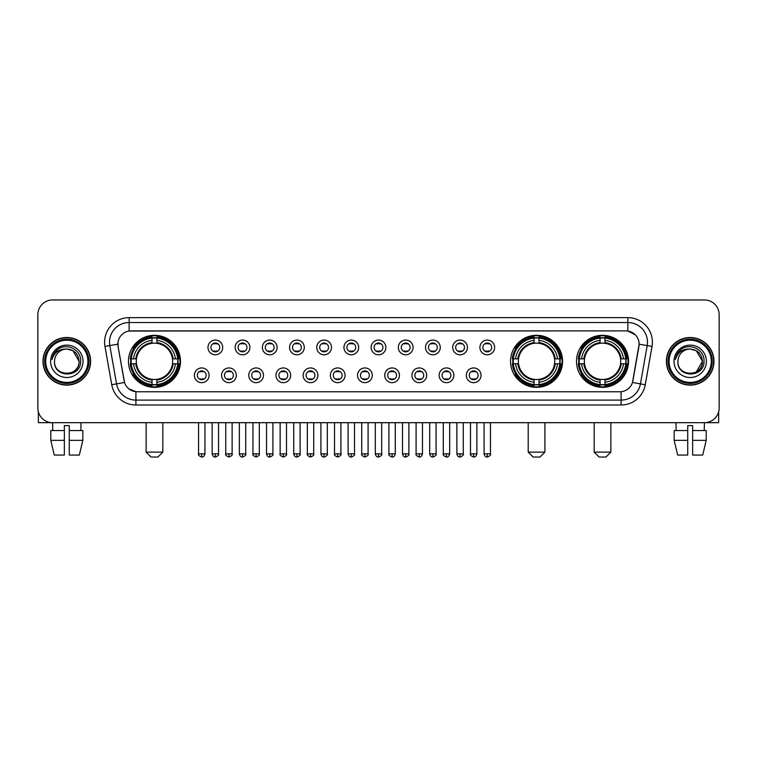 <?xml version="1.0" encoding="UTF-8"?>
<svg xmlns="http://www.w3.org/2000/svg" width="757" height="757" viewBox="0 0 757 757"><rect width="100%" height="100%" fill="white"/><g stroke="black" fill="none" stroke-linecap="round" stroke-linejoin="round"><path stroke-width="1.14" d="M510.54 361.316A26.012 26.012 0 0 0 536.552 387.338A26.012 26.012 0 0 0 562.565 361.316A26.012 26.012 0 0 0 536.552 335.304A26.012 26.012 0 0 0 510.54 361.316M576.512 361.316A26.012 26.012 0 0 0 602.525 387.338A26.012 26.012 0 0 0 628.537 361.316A26.012 26.012 0 0 0 602.525 335.304A26.012 26.012 0 0 0 576.512 361.316M128.463 361.316A26.012 26.012 0 0 0 154.475 387.338A26.012 26.012 0 0 0 180.488 361.316A26.012 26.012 0 0 0 154.475 335.304A26.012 26.012 0 0 0 128.463 361.316M209.112 375.311A7.362 7.362 0 0 1 201.74 382.673A7.362 7.362 0 0 1 194.379 375.311A7.362 7.362 0 0 1 201.74 367.949A7.362 7.362 0 0 1 209.112 375.311M197.331 375.311A4.419 4.419 0 0 0 201.74 379.73A4.419 4.419 0 0 0 206.159 375.311A4.419 4.419 0 0 0 201.74 370.892A4.419 4.419 0 0 0 197.331 375.311M236.298 375.311A7.362 7.362 0 0 1 228.936 382.673A7.362 7.362 0 0 1 221.574 375.311A7.362 7.362 0 0 1 228.936 367.949A7.362 7.362 0 0 1 236.298 375.311M224.517 375.311A4.419 4.419 0 0 0 228.936 379.73A4.419 4.419 0 0 0 233.355 375.311A4.419 4.419 0 0 0 228.936 370.892A4.419 4.419 0 0 0 224.517 375.311M263.493 375.311A7.362 7.362 0 0 1 256.131 382.673A7.362 7.362 0 0 1 248.769 375.311A7.362 7.362 0 0 1 256.131 367.949A7.362 7.362 0 0 1 263.493 375.311M251.712 375.311A4.419 4.419 0 0 0 256.131 379.73A4.419 4.419 0 0 0 260.55 375.311A4.419 4.419 0 0 0 256.131 370.892A4.419 4.419 0 0 0 251.712 375.311M290.688 375.311A7.362 7.362 0 0 1 283.326 382.673A7.362 7.362 0 0 1 275.964 375.311A7.362 7.362 0 0 1 283.326 367.949A7.362 7.362 0 0 1 290.688 375.311M278.907 375.311A4.419 4.419 0 0 0 283.326 379.73A4.419 4.419 0 0 0 287.745 375.311A4.419 4.419 0 0 0 283.326 370.892A4.419 4.419 0 0 0 278.907 375.311M317.883 375.311A7.362 7.362 0 0 1 310.521 382.673A7.362 7.362 0 0 1 303.15 375.311A7.362 7.362 0 0 1 310.521 367.949A7.362 7.362 0 0 1 317.883 375.311M306.102 375.311A4.419 4.419 0 0 0 310.521 379.73A4.419 4.419 0 0 0 314.931 375.311A4.419 4.419 0 0 0 310.521 370.892A4.419 4.419 0 0 0 306.102 375.311M345.069 375.311A7.362 7.362 0 0 1 337.707 382.673A7.362 7.362 0 0 1 330.345 375.311A7.362 7.362 0 0 1 337.707 367.949A7.362 7.362 0 0 1 345.069 375.311M333.288 375.311A4.419 4.419 0 0 0 337.707 379.73A4.419 4.419 0 0 0 342.126 375.311A4.419 4.419 0 0 0 337.707 370.892A4.419 4.419 0 0 0 333.288 375.311M372.264 375.311A7.362 7.362 0 0 1 364.902 382.673A7.362 7.362 0 0 1 357.541 375.311A7.362 7.362 0 0 1 364.902 367.949A7.362 7.362 0 0 1 372.264 375.311M360.483 375.311A4.419 4.419 0 0 0 364.902 379.73A4.419 4.419 0 0 0 369.321 375.311A4.419 4.419 0 0 0 364.902 370.892A4.419 4.419 0 0 0 360.483 375.311M399.459 375.311A7.362 7.362 0 0 1 392.098 382.673A7.362 7.362 0 0 1 384.736 375.311A7.362 7.362 0 0 1 392.098 367.949A7.362 7.362 0 0 1 399.459 375.311M387.679 375.311A4.419 4.419 0 0 0 392.098 379.73A4.419 4.419 0 0 0 396.517 375.311A4.419 4.419 0 0 0 392.098 370.892A4.419 4.419 0 0 0 387.679 375.311M426.655 375.311A7.362 7.362 0 0 1 419.293 382.673A7.362 7.362 0 0 1 411.931 375.311A7.362 7.362 0 0 1 419.293 367.949A7.362 7.362 0 0 1 426.655 375.311M414.874 375.311A4.419 4.419 0 0 0 419.293 379.73A4.419 4.419 0 0 0 423.712 375.311A4.419 4.419 0 0 0 419.293 370.892A4.419 4.419 0 0 0 414.874 375.311M453.85 375.311A7.362 7.362 0 0 1 446.479 382.673A7.362 7.362 0 0 1 439.117 375.311A7.362 7.362 0 0 1 446.479 367.949A7.362 7.362 0 0 1 453.85 375.311M442.069 375.311A4.419 4.419 0 0 0 446.479 379.73A4.419 4.419 0 0 0 450.898 375.311A4.419 4.419 0 0 0 446.479 370.892A4.419 4.419 0 0 0 442.069 375.311M481.036 375.311A7.362 7.362 0 0 1 473.674 382.673A7.362 7.362 0 0 1 466.312 375.311A7.362 7.362 0 0 1 473.674 367.949A7.362 7.362 0 0 1 481.036 375.311M469.255 375.311A4.419 4.419 0 0 0 473.674 379.73A4.419 4.419 0 0 0 478.093 375.311A4.419 4.419 0 0 0 473.674 370.892A4.419 4.419 0 0 0 469.255 375.311M222.7 347.425A7.362 7.362 0 0 1 215.338 354.796A7.362 7.362 0 0 1 207.976 347.425A7.362 7.362 0 0 1 215.338 340.063A7.362 7.362 0 0 1 222.7 347.425M210.919 347.425A4.419 4.419 0 0 0 215.338 351.844A4.419 4.419 0 0 0 219.757 347.425A4.419 4.419 0 0 0 215.338 343.016A4.419 4.419 0 0 0 210.919 347.425M249.895 347.425A7.362 7.362 0 0 1 242.533 354.796A7.362 7.362 0 0 1 235.172 347.425A7.362 7.362 0 0 1 242.533 340.063A7.362 7.362 0 0 1 249.895 347.425M238.114 347.425A4.419 4.419 0 0 0 242.533 351.844A4.419 4.419 0 0 0 246.952 347.425A4.419 4.419 0 0 0 242.533 343.016A4.419 4.419 0 0 0 238.114 347.425M277.09 347.425A7.362 7.362 0 0 1 269.729 354.796A7.362 7.362 0 0 1 262.367 347.425A7.362 7.362 0 0 1 269.729 340.063A7.362 7.362 0 0 1 277.09 347.425M265.31 347.425A4.419 4.419 0 0 0 269.729 351.844A4.419 4.419 0 0 0 274.148 347.425A4.419 4.419 0 0 0 269.729 343.016A4.419 4.419 0 0 0 265.31 347.425M304.286 347.425A7.362 7.362 0 0 1 296.924 354.796A7.362 7.362 0 0 1 289.562 347.425A7.362 7.362 0 0 1 296.924 340.063A7.362 7.362 0 0 1 304.286 347.425M292.505 347.425A4.419 4.419 0 0 0 296.924 351.844A4.419 4.419 0 0 0 301.343 347.425A4.419 4.419 0 0 0 296.924 343.016A4.419 4.419 0 0 0 292.505 347.425M331.481 347.425A7.362 7.362 0 0 1 324.11 354.796A7.362 7.362 0 0 1 316.748 347.425A7.362 7.362 0 0 1 324.11 340.063A7.362 7.362 0 0 1 331.481 347.425M319.7 347.425A4.419 4.419 0 0 0 324.11 351.844A4.419 4.419 0 0 0 328.529 347.425A4.419 4.419 0 0 0 324.11 343.016A4.419 4.419 0 0 0 319.7 347.425M358.667 347.425A7.362 7.362 0 0 1 351.305 354.796A7.362 7.362 0 0 1 343.943 347.425A7.362 7.362 0 0 1 351.305 340.063A7.362 7.362 0 0 1 358.667 347.425M346.886 347.425A4.419 4.419 0 0 0 351.305 351.844A4.419 4.419 0 0 0 355.724 347.425A4.419 4.419 0 0 0 351.305 343.016A4.419 4.419 0 0 0 346.886 347.425M385.862 347.425A7.362 7.362 0 0 1 378.5 354.796A7.362 7.362 0 0 1 371.138 347.425A7.362 7.362 0 0 1 378.5 340.063A7.362 7.362 0 0 1 385.862 347.425M374.081 347.425A4.419 4.419 0 0 0 378.5 351.844A4.419 4.419 0 0 0 382.919 347.425A4.419 4.419 0 0 0 378.5 343.016A4.419 4.419 0 0 0 374.081 347.425M413.057 347.425A7.362 7.362 0 0 1 405.695 354.796A7.362 7.362 0 0 1 398.333 347.425A7.362 7.362 0 0 1 405.695 340.063A7.362 7.362 0 0 1 413.057 347.425M401.276 347.425A4.419 4.419 0 0 0 405.695 351.844A4.419 4.419 0 0 0 410.114 347.425A4.419 4.419 0 0 0 405.695 343.016A4.419 4.419 0 0 0 401.276 347.425M440.252 347.425A7.362 7.362 0 0 1 432.89 354.796A7.362 7.362 0 0 1 425.519 347.425A7.362 7.362 0 0 1 432.89 340.063A7.362 7.362 0 0 1 440.252 347.425M428.471 347.425A4.419 4.419 0 0 0 432.89 351.844A4.419 4.419 0 0 0 437.3 347.425A4.419 4.419 0 0 0 432.89 343.016A4.419 4.419 0 0 0 428.471 347.425M467.438 347.425A7.362 7.362 0 0 1 460.076 354.796A7.362 7.362 0 0 1 452.714 347.425A7.362 7.362 0 0 1 460.076 340.063A7.362 7.362 0 0 1 467.438 347.425M455.657 347.425A4.419 4.419 0 0 0 460.076 351.844A4.419 4.419 0 0 0 464.495 347.425A4.419 4.419 0 0 0 460.076 343.016A4.419 4.419 0 0 0 455.657 347.425M494.633 347.425A7.362 7.362 0 0 1 487.271 354.796A7.362 7.362 0 0 1 479.91 347.425A7.362 7.362 0 0 1 487.271 340.063A7.362 7.362 0 0 1 494.633 347.425M482.852 347.425A4.419 4.419 0 0 0 487.271 351.844A4.419 4.419 0 0 0 491.69 347.425A4.419 4.419 0 0 0 487.271 343.016A4.419 4.419 0 0 0 482.852 347.425M111.733 384.726L104.977 346.441A24.546 24.546 0 0 1 129.144 317.637L627.856 317.637A24.546 24.546 0 0 1 652.023 346.441L645.267 384.726A24.546 24.546 0 0 1 621.1 405.004L135.9 405.004A24.546 24.546 0 0 1 111.733 384.726L116.559 383.875L109.812 345.589A19.635 19.635 0 0 1 129.144 322.539L627.856 322.539A19.635 19.635 0 0 1 647.188 345.589L640.441 383.875A19.635 19.635 0 0 1 621.1 400.093L135.9 400.093A19.635 19.635 0 0 1 116.559 383.875L124.526 382.465L118.064 346.441A13.257 13.257 0 0 1 131.112 330.885L625.888 330.885A13.257 13.257 0 0 1 638.936 346.441L632.88 380.799A13.257 13.257 0 0 1 619.832 391.757L137.168 391.757A13.257 13.257 0 0 1 124.12 380.799L118.064 346.441L118.007 342.173M130.8 363.776A23.808 23.808 0 0 1 130.8 358.865M578.84 363.776A23.808 23.808 0 0 1 578.84 358.865M512.877 363.776A23.808 23.808 0 0 1 512.877 358.865M43.007 361.316A23.808 23.808 0 0 0 66.815 385.124A23.808 23.808 0 0 0 90.613 361.316A23.808 23.808 0 0 0 66.815 337.518A23.808 23.808 0 0 0 43.007 361.316M666.387 361.316A23.808 23.808 0 0 0 690.185 385.124A23.808 23.808 0 0 0 713.993 361.316A23.808 23.808 0 0 0 690.185 337.518A23.808 23.808 0 0 0 666.387 361.316M129.144 317.637L129.144 331.036L625.888 330.885L627.856 331.036L635.255 334.764M619.832 391.757L137.168 391.757M135.9 405.004L135.9 391.691L128.822 388.795M652.023 346.441L639.145 344.17L632.474 382.465L645.267 384.726M719.15 314.685A14.724 14.724 0 0 0 704.426 299.961L52.574 299.961A14.724 14.724 0 0 0 37.85 314.685L37.85 407.947A14.724 14.724 0 0 0 52.574 422.68L704.426 422.68A14.724 14.724 0 0 0 719.15 407.947L719.15 314.685L719.15 407.947M37.85 314.685L37.85 407.947M704.426 299.961L52.574 299.961M52.791 430.534L52.574 422.68L704.426 422.68L704.209 430.534M38.342 411.723L38.342 422.68L95.278 422.68M50.795 430.534L50.795 440.347L54.286 455.071L50.795 440.347L50.795 430.534L64.354 430.534L64.354 425.623L69.266 425.623L69.266 430.534L82.825 430.534L82.825 440.347L79.334 455.071L82.825 440.347L69.266 440.347L69.266 430.534L69.266 455.071L79.334 455.071M81.046 422.68L80.829 430.534M64.354 430.534L64.354 455.071L54.286 455.071M50.795 440.347L64.354 440.347M87.916 361.316A21.111 21.111 0 0 0 66.815 340.215A21.111 21.111 0 0 0 45.704 361.316A21.111 21.111 0 0 0 66.815 382.427A21.111 21.111 0 0 0 87.916 361.316M88.9 361.316A22.085 22.085 0 0 0 66.815 339.231A22.085 22.085 0 0 0 44.72 361.316A22.085 22.085 0 0 0 66.815 383.411A22.085 22.085 0 0 0 88.9 361.316M90.367 361.316A23.562 23.562 0 0 0 66.815 337.764A23.562 23.562 0 0 0 43.253 361.316A23.562 23.562 0 0 0 66.815 384.878A23.562 23.562 0 0 0 90.367 361.316M79.078 361.316C78.35 353.869 74.262 349.772 66.815 349.053L72.946 350.69L79.078 361.316L72.946 350.69L66.815 349.053L72.946 350.69L79.078 361.316L72.946 350.69L66.815 349.053L72.946 350.69L79.078 361.316C79.835 377.147 53.785 377.147 54.542 361.316C53.444 378.349 81.207 377.97 80.63 361.316C81.538 349.63 66.228 342.202 57.4 349.734C54.324 352.308 52.517 355.572 51.987 359.537C54.305 352.223 59.245 348.731 66.815 349.053L72.946 350.69L79.078 361.316C79.835 377.147 53.785 377.147 54.542 361.316C53.785 377.147 79.835 377.147 79.078 361.316C79.835 377.147 53.785 377.147 54.542 361.316C53.785 377.147 79.835 377.147 79.078 361.316C79.835 377.147 53.785 377.147 54.542 361.316C53.785 377.147 79.835 377.147 79.078 361.316C79.835 377.147 53.785 377.147 54.542 361.316C53.785 377.147 79.835 377.147 79.078 361.316C79.835 377.147 53.785 377.147 54.542 361.316C53.785 377.147 79.835 377.147 79.078 361.316C79.835 377.147 53.785 377.147 54.542 361.316C53.785 377.147 79.835 377.147 79.078 361.316C79.835 377.147 53.785 377.147 54.542 361.316A12.273 12.273 0 0 1 66.815 349.053L72.946 350.69L79.078 361.316C79.57 370.845 67.326 377.175 59.85 371.432M50.615 361.316A16.2 16.2 0 0 0 66.815 377.516A16.2 16.2 0 0 0 83.005 361.316A16.2 16.2 0 0 0 66.815 345.126A16.2 16.2 0 0 0 50.615 361.316M57.4 349.734L53.775 354.039M53.558 354.456L53.879 353.86L53.558 354.456M157.91 457.039L151.04 457.039L146.129 452.128L162.821 452.128L157.91 457.039M156.926 384.556L156.926 385.54A24.347 24.347 0 0 0 178.699 363.776L177.715 363.776A23.363 23.363 0 0 1 156.926 384.556L156.926 382.285A21.111 21.111 0 0 0 175.435 363.776L172.473 363.776A18.159 18.159 0 0 0 156.926 343.328L156.926 338.086A23.363 23.363 0 0 1 177.715 358.865L178.699 358.865A24.347 24.347 0 0 0 156.926 337.102L156.926 338.086M131.245 363.776L130.251 363.776A24.347 24.347 0 0 0 152.025 385.54L152.025 384.556A23.363 23.363 0 0 1 131.245 363.776L133.516 363.776A21.111 21.111 0 0 0 152.025 382.285L152.025 379.314A18.159 18.159 0 0 0 172.473 363.776L173.192 363.776A18.878 18.878 0 0 1 156.926 380.042L156.926 382.285M152.025 338.086L152.025 337.102A24.347 24.347 0 0 0 130.251 358.865L131.245 358.865A23.363 23.363 0 0 1 152.025 338.086L152.025 340.357A21.111 21.111 0 0 0 133.516 358.865L136.478 358.865A18.159 18.159 0 0 0 152.025 379.314L152.025 380.042A18.878 18.878 0 0 1 135.758 363.776L133.516 363.776M131.292 363.776A23.316 23.316 0 0 1 131.292 358.865M156.926 338.133A23.316 23.316 0 0 0 152.025 338.133M177.658 358.865A23.316 23.316 0 0 1 177.658 363.776M177.715 358.865L175.435 358.865A21.111 21.111 0 0 0 156.926 340.357M175.435 363.776L177.715 363.776M152.025 382.285L152.025 384.556M172.473 358.865L175.435 358.865M156.926 379.342L156.926 380.042M152.025 379.314A18.159 18.159 0 0 1 136.478 363.776L135.758 363.776M156.926 384.509A23.316 23.316 0 0 1 152.025 384.509M133.516 358.865L131.245 358.865M152.025 343.29L152.025 340.357M156.926 343.328A18.159 18.159 0 0 0 136.478 358.865L135.758 358.865A18.878 18.878 0 0 1 152.025 342.599M156.926 343.3L156.926 342.599A18.878 18.878 0 0 1 173.192 358.865M134.055 348.069L132.664 348.069A25.52 25.52 0 0 1 179.996 361.316A25.52 25.52 0 0 1 132.664 374.573L134.055 374.573M539.987 457.039L533.117 457.039L528.206 452.128L544.898 452.128L539.987 457.039M539.012 384.556L539.012 385.54A24.347 24.347 0 0 0 560.776 363.776L559.792 363.776A23.363 23.363 0 0 1 539.012 384.556L539.012 382.285A21.111 21.111 0 0 0 557.521 363.776L554.55 363.776A18.159 18.159 0 0 0 539.012 343.328L539.012 338.086A23.363 23.363 0 0 1 559.792 358.865L560.776 358.865A24.347 24.347 0 0 0 539.012 337.102L539.012 338.086M513.322 363.776L512.328 363.776A24.347 24.347 0 0 0 534.101 385.54L534.101 384.556A23.363 23.363 0 0 1 513.322 363.776L515.593 363.776A21.111 21.111 0 0 0 534.101 382.285L534.101 379.314A18.159 18.159 0 0 0 554.55 363.776L555.278 363.776A18.878 18.878 0 0 1 539.012 380.042L539.012 382.285M534.101 338.086L534.101 337.102A24.347 24.347 0 0 0 512.328 358.865L513.322 358.865A23.363 23.363 0 0 1 534.101 338.086L534.101 340.357A21.111 21.111 0 0 0 515.593 358.865L518.554 358.865A18.159 18.159 0 0 0 534.101 379.314L534.101 380.042A18.878 18.878 0 0 1 517.835 363.776L515.593 363.776M513.369 363.776A23.316 23.316 0 0 1 513.369 358.865M539.012 338.133A23.316 23.316 0 0 0 534.101 338.133M559.735 358.865A23.316 23.316 0 0 1 559.735 363.776M559.792 358.865L557.521 358.865A21.111 21.111 0 0 0 539.012 340.357M557.521 363.776L559.792 363.776M534.101 382.285L534.101 384.556M554.55 358.865L557.521 358.865M539.012 379.342L539.012 380.042M534.101 379.314A18.159 18.159 0 0 1 518.554 363.776L517.835 363.776M539.012 384.509A23.316 23.316 0 0 1 534.101 384.509M515.593 358.865L513.322 358.865M534.101 343.29L534.101 340.357M539.012 343.328A18.159 18.159 0 0 0 518.554 358.865L517.835 358.865A18.878 18.878 0 0 1 534.101 342.599M539.012 343.3L539.012 342.599A18.878 18.878 0 0 1 555.278 358.865M516.132 348.069L514.741 348.069A25.52 25.52 0 0 1 562.082 361.316A25.52 25.52 0 0 1 514.741 374.573L516.132 374.573M605.96 457.039L599.09 457.039L594.179 452.128L610.871 452.128L605.96 457.039M604.975 384.556L604.975 385.54A24.347 24.347 0 0 0 626.749 363.776L625.755 363.776A23.363 23.363 0 0 1 604.975 384.556L604.975 382.285A21.111 21.111 0 0 0 623.484 363.776L620.522 363.776A18.159 18.159 0 0 0 604.975 343.328L604.975 338.086A23.363 23.363 0 0 1 625.755 358.865L626.749 358.865A24.347 24.347 0 0 0 604.975 337.102L604.975 338.086M579.285 363.776L578.301 363.776A24.347 24.347 0 0 0 600.074 385.54L600.074 384.556A23.363 23.363 0 0 1 579.285 363.776L581.565 363.776A21.111 21.111 0 0 0 600.074 382.285L600.074 379.314A18.159 18.159 0 0 0 620.522 363.776L621.242 363.776A18.878 18.878 0 0 1 604.975 380.042L604.975 382.285M600.074 338.086L600.074 337.102A24.347 24.347 0 0 0 578.301 358.865L579.285 358.865A23.363 23.363 0 0 1 600.074 338.086L600.074 340.357A21.111 21.111 0 0 0 581.565 358.865L584.527 358.865A18.159 18.159 0 0 0 600.074 379.314L600.074 380.042A18.878 18.878 0 0 1 583.808 363.776L581.565 363.776M579.342 363.776A23.316 23.316 0 0 1 579.342 358.865M604.975 338.133A23.316 23.316 0 0 0 600.074 338.133M625.708 358.865A23.316 23.316 0 0 1 625.708 363.776M625.755 358.865L623.484 358.865A21.111 21.111 0 0 0 604.975 340.357M623.484 363.776L625.755 363.776M600.074 382.285L600.074 384.556M620.522 358.865L623.484 358.865M604.975 379.342L604.975 380.042M600.074 379.314A18.159 18.159 0 0 1 584.527 363.776L583.808 363.776M604.975 384.509A23.316 23.316 0 0 1 600.074 384.509M581.565 358.865L579.285 358.865M600.074 343.29L600.074 340.357M604.975 343.328A18.159 18.159 0 0 0 584.527 358.865L583.808 358.865A18.878 18.878 0 0 1 600.074 342.599M604.975 343.3L604.975 342.599A18.878 18.878 0 0 1 621.242 358.865M582.105 348.069L580.714 348.069A25.52 25.52 0 0 1 628.045 361.316A25.52 25.52 0 0 1 580.714 374.573L582.105 374.573M213.871 351.598L213.871 350.898A3.766 3.766 0 0 0 216.814 350.898L216.814 351.598M216.814 343.262L216.814 343.962A3.766 3.766 0 0 0 213.871 343.962L213.871 343.262M241.067 351.598L241.067 350.898A3.766 3.766 0 0 0 244.009 350.898L244.009 351.598M244.009 343.262L244.009 343.962A3.766 3.766 0 0 0 241.067 343.962L241.067 343.262M268.252 351.598L268.252 350.898A3.766 3.766 0 0 0 271.205 350.898L271.205 351.598M271.205 343.262L271.205 343.962A3.766 3.766 0 0 0 268.252 343.962L268.252 343.262M295.448 351.598L295.448 350.898A3.766 3.766 0 0 0 298.39 350.898L298.39 351.598M298.39 343.262L298.39 343.962A3.766 3.766 0 0 0 295.448 343.962L295.448 343.262M322.643 351.598L322.643 350.898A3.766 3.766 0 0 0 325.586 350.898L325.586 351.598M325.586 343.262L325.586 343.962A3.766 3.766 0 0 0 322.643 343.962L322.643 343.262M349.838 351.598L349.838 350.898A3.766 3.766 0 0 0 352.781 350.898L352.781 351.598M352.781 343.262L352.781 343.962A3.766 3.766 0 0 0 349.838 343.962L349.838 343.262M377.024 351.598L377.024 350.898A3.766 3.766 0 0 0 379.976 350.898L379.976 351.598M379.976 343.262L379.976 343.962A3.766 3.766 0 0 0 377.024 343.962L377.024 343.262M404.219 351.598L404.219 350.898A3.766 3.766 0 0 0 407.162 350.898L407.162 351.598M407.162 343.262L407.162 343.962A3.766 3.766 0 0 0 404.219 343.962L404.219 343.262M431.414 351.598L431.414 350.898A3.766 3.766 0 0 0 434.357 350.898L434.357 351.598M434.357 343.262L434.357 343.962A3.766 3.766 0 0 0 431.414 343.962L431.414 343.262M458.61 351.598L458.61 350.898A3.766 3.766 0 0 0 461.552 350.898L461.552 351.598M461.552 343.262L461.552 343.962A3.766 3.766 0 0 0 458.61 343.962L458.61 343.262M485.795 351.598L485.795 350.898A3.766 3.766 0 0 0 488.748 350.898L488.748 351.598M488.748 343.262L488.748 343.962A3.766 3.766 0 0 0 485.795 343.962L485.795 343.262M200.274 379.475L200.274 378.774A3.766 3.766 0 0 0 203.217 378.774L203.217 379.475M203.217 371.148L203.217 371.848A3.766 3.766 0 0 0 200.274 371.848L200.274 371.148M227.469 379.475L227.469 378.774A3.766 3.766 0 0 0 230.412 378.774L230.412 379.475M230.412 371.148L230.412 371.848A3.766 3.766 0 0 0 227.469 371.848L227.469 371.148M254.655 379.475L254.655 378.774A3.766 3.766 0 0 0 257.607 378.774L257.607 379.475M257.607 371.148L257.607 371.848A3.766 3.766 0 0 0 254.655 371.848L254.655 371.148M281.85 379.475L281.85 378.774A3.766 3.766 0 0 0 284.793 378.774L284.793 379.475M284.793 371.148L284.793 371.848A3.766 3.766 0 0 0 281.85 371.848L281.85 371.148M309.045 379.475L309.045 378.774A3.766 3.766 0 0 0 311.988 378.774L311.988 379.475M311.988 371.148L311.988 371.848A3.766 3.766 0 0 0 309.045 371.848L309.045 371.148M336.24 379.475L336.24 378.774A3.766 3.766 0 0 0 339.183 378.774L339.183 379.475M339.183 371.148L339.183 371.848A3.766 3.766 0 0 0 336.24 371.848L336.24 371.148M363.426 379.475L363.426 378.774A3.766 3.766 0 0 0 366.379 378.774L366.379 379.475M366.379 371.148L366.379 371.848A3.766 3.766 0 0 0 363.426 371.848L363.426 371.148M390.621 379.475L390.621 378.774A3.766 3.766 0 0 0 393.574 378.774L393.574 379.475M393.574 371.148L393.574 371.848A3.766 3.766 0 0 0 390.621 371.848L390.621 371.148M417.817 379.475L417.817 378.774A3.766 3.766 0 0 0 420.76 378.774L420.76 379.475M420.76 371.148L420.76 371.848A3.766 3.766 0 0 0 417.817 371.848L417.817 371.148M445.012 379.475L445.012 378.774A3.766 3.766 0 0 0 447.955 378.774L447.955 379.475M447.955 371.148L447.955 371.848A3.766 3.766 0 0 0 445.012 371.848L445.012 371.148M472.207 379.475L472.207 378.774A3.766 3.766 0 0 0 475.15 378.774L475.15 379.475M475.15 371.148L475.15 371.848A3.766 3.766 0 0 0 472.207 371.848L472.207 371.148M718.658 411.723L718.658 422.68L661.722 422.68M687.735 430.534L687.735 440.347L674.175 440.347L677.666 455.071L674.175 440.347L674.175 430.534L687.735 430.534L687.735 425.623L692.646 425.623L692.646 430.534L706.205 430.534L706.205 440.347L702.714 455.071L706.205 440.347L692.646 440.347L692.646 430.534M687.735 440.347L687.735 455.071L677.666 455.071M702.714 455.071L692.646 455.071L692.646 440.347M675.954 422.68L676.171 430.534M711.296 361.316A21.111 21.111 0 0 0 690.185 340.215A21.111 21.111 0 0 0 669.084 361.316A21.111 21.111 0 0 0 690.185 382.427A21.111 21.111 0 0 0 711.296 361.316M712.28 361.316A22.085 22.085 0 0 0 690.185 339.231A22.085 22.085 0 0 0 668.1 361.316A22.085 22.085 0 0 0 690.185 383.411A22.085 22.085 0 0 0 712.28 361.316M713.747 361.316A23.562 23.562 0 0 0 690.185 337.764A23.562 23.562 0 0 0 666.633 361.316A23.562 23.562 0 0 0 690.185 384.878A23.562 23.562 0 0 0 713.747 361.316M701.739 357.162L702.458 361.316L696.326 350.69L690.185 349.053L696.326 350.69L702.458 361.316L696.326 350.69L690.185 349.053L696.326 350.69L702.458 361.316L696.326 350.69L690.185 349.053L696.326 350.69L702.458 361.316C703.215 377.147 677.165 377.147 677.922 361.316C676.824 378.349 704.587 377.97 704.01 361.316C704.918 349.63 689.608 342.202 680.78 349.734C677.704 352.308 675.897 355.572 675.367 359.537C677.685 352.223 682.625 348.731 690.185 349.053L696.326 350.69L702.458 361.316C703.215 377.147 677.165 377.147 677.922 361.316C677.165 377.147 703.215 377.147 702.458 361.316L696.326 371.952L702.458 361.316C703.215 377.147 677.165 377.147 677.922 361.316C677.165 377.147 703.215 377.147 702.458 361.316C703.215 377.147 677.165 377.147 677.922 361.316C677.165 377.147 703.215 377.147 702.458 361.316C703.215 377.147 677.165 377.147 677.922 361.316C677.165 377.147 703.215 377.147 702.458 361.316C703.215 377.147 677.165 377.147 677.922 361.316C677.165 377.147 703.215 377.147 702.458 361.316C703.215 377.147 677.165 377.147 677.922 361.316A12.273 12.273 0 0 1 690.185 349.053L696.326 350.69L702.458 361.316C702.95 370.845 690.706 377.175 683.23 371.432M690.185 349.053C697.642 349.772 701.73 353.869 702.458 361.316M673.995 361.316A16.2 16.2 0 0 0 690.185 377.516A16.2 16.2 0 0 0 706.385 361.316A16.2 16.2 0 0 0 690.185 345.126A16.2 16.2 0 0 0 673.995 361.316M680.78 349.734L677.155 354.039M676.938 354.456L677.26 353.86M627.856 317.637L627.856 331.036M104.977 346.441L109.812 345.589A19.635 19.635 0 0 1 109.51 342.173M109.812 345.589L117.855 344.17M621.1 391.691L621.1 405.004M156.926 379.314A18.159 18.159 0 0 0 172.473 363.776M152.025 384.726A23.533 23.533 0 0 0 156.926 384.726M177.886 363.776A23.533 23.533 0 0 0 177.886 358.865M156.926 337.915A23.533 23.533 0 0 0 152.025 337.915M539.012 379.314A18.159 18.159 0 0 0 554.55 363.776M534.101 384.726A23.533 23.533 0 0 0 539.012 384.726M559.962 363.776A23.533 23.533 0 0 0 559.962 358.865M539.012 337.915A23.533 23.533 0 0 0 534.101 337.915M604.975 379.314A18.159 18.159 0 0 0 620.522 363.776M600.074 384.726A23.533 23.533 0 0 0 604.975 384.726M625.935 363.776A23.533 23.533 0 0 0 625.935 358.865M604.975 337.915A23.533 23.533 0 0 0 600.074 337.915M215.338 453.85L212.149 453.85C212.708 456.121 213.767 457.181 215.338 457.039L215.338 453.85L218.536 453.85L218.536 422.68M242.533 453.85L239.344 453.85C239.903 456.121 240.963 457.181 242.533 457.039L242.533 453.85L245.722 453.85L245.722 422.68M269.729 453.85L266.54 453.85C267.098 456.121 268.158 457.181 269.729 457.039L269.729 453.85L272.917 453.85L272.917 422.68M296.924 453.85L293.725 453.85C294.284 456.121 295.353 457.181 296.924 457.039L296.924 453.85L300.113 453.85L300.113 422.68M324.11 453.85L320.921 453.85C321.479 456.121 322.548 457.181 324.11 457.039L324.11 453.85L327.308 453.85L327.308 422.68M351.305 453.85L348.116 453.85C348.674 456.121 349.734 457.181 351.305 457.039L351.305 453.85L354.494 453.85L354.494 422.68M378.5 453.85L375.311 453.85C375.869 456.121 376.929 457.181 378.5 457.039L378.5 453.85L381.689 453.85L381.689 422.68M405.695 453.85L402.506 453.85C403.055 456.121 404.124 457.181 405.695 457.039L405.695 453.85L408.884 453.85L408.884 422.68M432.89 453.85L429.692 453.85C430.25 456.121 431.32 457.181 432.89 457.039L432.89 453.85L436.079 453.85L436.079 422.68M460.076 453.85L456.887 453.85C457.446 456.121 458.505 457.181 460.076 457.039L460.076 453.85L463.275 453.85L463.275 422.68M487.271 453.85L484.083 453.85C484.641 456.121 485.701 457.181 487.271 457.039L487.271 453.85L490.46 453.85L490.46 422.68M201.74 453.85L198.552 453.85C197.908 454.862 198.968 455.932 201.74 457.039L201.74 453.85L204.939 453.85L204.939 422.68M228.936 453.85L225.747 453.85C225.103 454.862 226.163 455.932 228.936 457.039L228.936 453.85L232.125 453.85L232.125 422.68M256.131 453.85L252.942 453.85C252.289 454.862 253.358 455.932 256.131 457.039L256.131 453.85L259.32 453.85L259.32 422.68M283.326 453.85L280.137 453.85C279.484 454.862 280.554 455.932 283.326 457.039L283.326 453.85L286.515 453.85L286.515 422.68M310.521 453.85L307.323 453.85C306.68 454.862 307.739 455.932 310.521 457.039L310.521 453.85L313.71 453.85L313.71 422.68M337.707 453.85L334.518 453.85C333.875 454.862 334.935 455.932 337.707 457.039L337.707 453.85L340.905 453.85L340.905 422.68M364.902 453.85L361.714 453.85C361.07 454.862 362.13 455.932 364.902 457.039L364.902 453.85L368.091 453.85L368.091 422.68M392.098 453.85L388.909 453.85C388.256 454.862 389.325 455.932 392.098 457.039L392.098 453.85L395.286 453.85L395.286 422.68M419.293 453.85L416.095 453.85C415.451 454.862 416.511 455.932 419.293 457.039L419.293 453.85L422.482 453.85L422.482 422.68M446.479 453.85L443.29 453.85C442.646 454.862 443.706 455.932 446.479 457.039L446.479 453.85L449.677 453.85L449.677 422.68M473.674 453.85L470.485 453.85C469.842 454.862 470.901 455.932 473.674 457.039L473.674 453.85L476.863 453.85L476.863 422.68M162.821 422.68L162.821 452.128M146.129 422.68L146.129 452.128M544.898 422.68L544.898 452.128M528.206 422.68L528.206 452.128M610.871 422.68L610.871 452.128M594.179 422.68L594.179 452.128M212.149 453.85L212.149 422.68M218.536 453.85C219.18 454.862 218.12 455.932 215.338 457.039M239.344 453.85L239.344 422.68M245.722 453.85C246.375 454.862 245.306 455.932 242.533 457.039M266.54 453.85L266.54 422.68M272.917 453.85C273.561 454.862 272.501 455.932 269.729 457.039M293.725 453.85L293.725 422.68M300.113 453.85C300.756 454.862 299.696 455.932 296.924 457.039M320.921 453.85L320.921 422.68M327.308 453.85C327.951 454.862 326.892 455.932 324.11 457.039M348.116 453.85L348.116 422.68M354.494 453.85C355.147 454.862 354.077 455.932 351.305 457.039M375.311 453.85L375.311 422.68M381.689 453.85C382.342 454.862 381.273 455.932 378.5 457.039M402.506 453.85L402.506 422.68M408.884 453.85C409.528 454.862 408.468 455.932 405.695 457.039M429.692 453.85L429.692 422.68M436.079 453.85C436.723 454.862 435.663 455.932 432.89 457.039M456.887 453.85L456.887 422.68M463.275 453.85C463.918 454.862 462.858 455.932 460.076 457.039M484.083 453.85L484.083 422.68M490.46 453.85C491.113 454.862 490.044 455.932 487.271 457.039M198.552 453.85L198.552 422.68M204.939 453.85C204.381 456.121 203.311 457.181 201.74 457.039M225.747 453.85L225.747 422.68M232.125 453.85C232.778 454.862 231.708 455.932 228.936 457.039M252.942 453.85L252.942 422.68M259.32 453.85C259.973 454.862 258.903 455.932 256.131 457.039M280.137 453.85L280.137 422.68M286.515 453.85C287.158 454.862 286.099 455.932 283.326 457.039M307.323 453.85L307.323 422.68M313.71 453.85C314.354 454.862 313.294 455.932 310.521 457.039M334.518 453.85L334.518 422.68M340.905 453.85C341.549 454.862 340.489 455.932 337.707 457.039M361.714 453.85L361.714 422.68M368.091 453.85C368.744 454.862 367.675 455.932 364.902 457.039M388.909 453.85L388.909 422.68M395.286 453.85C394.728 456.121 393.668 457.181 392.098 457.039M416.095 453.85L416.095 422.68M422.482 453.85C421.923 456.121 420.864 457.181 419.293 457.039M443.29 453.85L443.29 422.68M449.677 453.85C449.119 456.121 448.049 457.181 446.479 457.039M470.485 453.85L470.485 422.68M476.863 453.85C476.314 456.121 475.245 457.181 473.674 457.039"/></g></svg>
